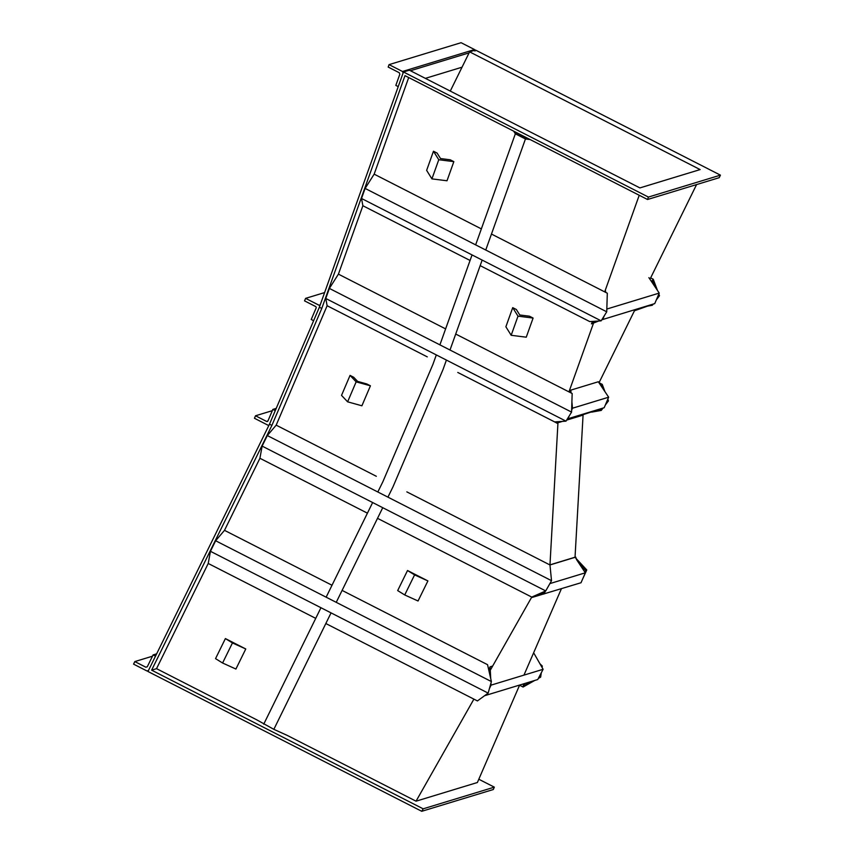 <?xml version="1.0" encoding="UTF-8"?>
<svg xmlns="http://www.w3.org/2000/svg" width="854" height="854" viewBox="0 0 854 854"><rect width="100%" height="100%" fill="white"/><g stroke="black" fill="none" stroke-linecap="round" stroke-linejoin="round"><path stroke-width="1.28" d="M720.434 175.145L719.185 177.696L647.535 199.505L648.41 197.071L720.434 175.145L475.497 50.055L469.593 51.848L450.282 91.079M276.216 408.404L272.853 409.418L275.255 410.646L269.49 424.171L147.966 671.49L421.759 811.3L423.168 808.823L151.628 670.155L271.892 425.399L269.49 424.171L319.375 307.216L403.462 71.982L409.365 70.188L639.902 187.912L700.131 169.583L469.593 51.848M271.892 425.399L321.777 308.443L319.375 307.216L313.621 320.709L311.219 319.481L316.119 307.995A1.121 1.046 -106.9 0 0 315.585 306.501L304.536 300.864L305.604 298.366L319.054 305.23A1.121 1.046 73.1 0 1 319.674 306.394M648.41 197.071L403.462 71.982M421.759 811.3L493.302 789.523L494.327 787.153L478.806 779.232M647.535 199.505L404.999 75.654L321.777 308.443M423.168 808.823L494.327 787.153M151.628 670.155L156.538 668.661L256.67 719.794L273.846 729.337L287.19 735.379L416.047 801.18L477.386 782.51L519.638 685.057M156.538 668.661L208.227 563.469L315.734 618.371M332.003 585.246L224.495 530.345L259.915 458.278L262.135 446.108L267.313 435.551L276.184 425.153L327.125 305.732L427.267 356.865L327.125 305.732L325.78 298.473L565.999 421.15L571.582 412.108L572.159 393.513L455.716 334.042M445.607 328.886L338.419 274.145L362.875 205.739L361.52 198.48L365.117 188.424L374.159 174.152L408.703 77.543M561.42 588.705L523.95 675.13M571.08 392.957L570.814 390.129L598.312 381.759L608.656 397.206L604.173 407.71L566.64 420.115L583.068 415.108L575.03 557.331L586.773 569.96L582.289 579.813M696.586 184.571L649.969 279.258M635.024 309.607L598.996 382.784M490.281 670.241L531.754 597.085L545.727 590.925L551.524 580.688L549.965 564.964L557.918 423.584L556.915 423.072M556.787 423.008L457.776 372.451L554.63 421.908L565.999 421.15M557.918 423.584L557.908 422.773L562.455 421.385L556.744 423.125L560.939 421.481M568.956 391.869L593.562 323.025M593.872 322.161L594.181 321.307M604.696 291.876L639.23 195.267M549.965 564.964L406.835 491.872L549.965 564.964L575.756 557.107L576.194 558.591M376.326 476.286L276.184 425.153L376.326 476.286M416.047 801.18L473.895 699.138M489.235 672.098L489.865 670.966M550.029 564.836L575.094 557.203M388.186 67.071L389.061 64.626L402.501 71.49L403.12 72.964L398.231 86.617L395.829 85.4L399.843 74.17L399.234 72.707L388.186 67.071M474.995 51.08L474.536 49.564L461.085 42.7L389.061 64.626M462.046 67.199L425.367 78.365M324.605 292.58L305.604 298.366M269.127 424.897A1.121 1.046 73.1 0 1 267.9 425.153L254.46 418.279L255.517 415.781L266.565 421.428A1.121 1.046 -106.9 0 0 267.953 420.915L272.853 409.418M272.33 410.667L255.517 415.781M156.634 653.844L153.101 654.922L155.503 656.15L148.468 670.465L147.005 670.998L133.566 664.134L134.815 661.572L145.863 667.22L147.326 666.686L153.101 654.922M148.468 670.465L147.005 670.998M152.482 656.192L134.815 661.572M147.272 666.782L145.863 667.22L147.326 666.686M514.546 131.591L515.88 133.747L525.488 138.658L529.309 139.127M485.755 250.019L525.445 138.978L530.153 139.565M387.929 497.145L392.979 486.865L443.023 369.536L446.407 360.078M450.005 350.012L482.158 260.086M513.692 131.164L515.346 133.811L525.445 138.978M377.831 491.989L382.88 481.709L432.925 364.38L436.309 354.922M439.906 344.856L472.048 254.919M475.646 244.863L515.346 133.811M273.846 729.337L331.053 612.894M336.241 602.337L382.741 507.692M263.737 724.171L320.955 607.728M326.143 597.181L372.643 502.536M658.349 295.174L657.676 296.744M651.986 282.279L652.99 280.945L655.424 287.403M651.495 281.542L653.246 279.226L650.641 277.892M653.246 279.226L657.484 290.477M658.829 294.043L659.469 295.751L656.331 299.914M653.118 304.184L652.285 305.284L647.674 306.106M606.788 309.885L606.916 305.881M605.667 292.367L605.529 290.851M607.194 308.934L659.235 293.093L654.751 303.597L634.458 310.76M648.891 277.657L659.235 293.093M592.484 321.424L591.448 323.847L593.487 323.228M591.448 323.847L598.718 321.008M601.792 319.802L654.751 303.597M602.721 319.439L604.29 315.756M593.018 321.392L592.452 322.716L596.444 321.157M480.172 265.637L589.772 321.606L601.141 320.848L606.735 311.806L365.117 188.424M606.735 311.806L607.311 293.21L491.456 234.049M481.357 228.893L374.159 174.152M470.063 260.47L362.875 205.739M601.141 320.848L361.52 198.48M338.419 274.145L329.377 288.417L571.582 412.108M329.377 288.417L325.78 298.473M604.173 407.71L568.006 418.716L569.138 416.058M567.334 418.983L568.006 418.716M570.814 390.129L569.874 392.338M557.342 421.727L556.744 423.125M608.656 397.206L572.49 408.212L571.902 401.871M571.646 410.187L572.49 408.212M571.689 408.874L571.785 405.586M557.875 421.695L558.665 421.641M570.6 392.712L570.536 392.018L570.301 392.562M607.205 400.611L606.66 401.882M601.579 408.628L600.672 409.824L595.633 410.731M599.657 409.312L600.672 409.824M601.568 386.616L601.974 386.072L602.967 388.709M602.988 408.127L601.269 410.411L591.662 412.13M601.077 385.891L602.23 384.353L605.027 391.794M599.028 382.72L602.23 384.353M607.813 399.181L608.454 400.878L605.305 405.052M539.344 676.517L538.97 677.222M531.476 681.449L524.207 685.559L524.495 683.574M540.048 675.162L539.803 676.752M539.92 663.729L542.301 666.056L542.087 667.497M541.297 672.771L540.646 677.137L538.34 678.428M534.764 680.446L523.086 687.032L523.566 683.862M519.563 685.239L523.086 687.032M489.417 688.57L491.071 685.132L490.954 683.061M490.73 678.706L490.1 666.814L492.662 666.035M491.071 685.132L543.112 669.29L537.753 679.538L486.214 695.231L486.737 694.142M533.248 653.684L534.028 653.438L543.112 669.29M490.1 666.814L488.701 669.739M484.613 695.69L486.214 695.231M490.175 685.869L490.58 684.417M490.143 676.09L489.748 668.682L488.872 670.507M325.833 623.527L477.429 700.931L488.146 693.106L491.381 681.556L487.549 664.679L342.102 590.402M224.495 530.345L215.635 540.753L210.447 551.3L488.146 693.106M210.447 551.3L208.227 563.469M215.635 540.753L491.381 681.556M584.873 572.127L585.769 570.077L582.353 568.326M585.769 570.077L577.848 561.569M551.524 580.688L267.313 435.551M549.88 583.602L585.332 572.81L581.03 582.738L531.434 597.64L531.754 597.085L377.521 518.335M367.423 513.169L259.915 458.278M545.727 590.925L262.135 446.108M533.515 596.316L543.624 593.381L544.788 591.331M543.742 593.188L533.611 596.263M585.332 572.81L576.461 559.477M543.817 594.064L545.557 591M431.921 178.881L447.005 180.77L453.848 161.641L450.207 159.783L440.515 158.556L437.12 153.09L433.469 151.233L426.637 170.362L431.921 178.881L438.764 159.741L433.469 151.233M453.848 161.641L438.764 159.741M222.584 663.003L235.907 669.045L245.771 648.976L225.392 638.578L215.539 658.637L222.584 663.003L232.448 642.945L225.392 638.578M245.771 648.976L232.448 642.945M511.172 335.291L526.256 337.191L533.099 318.062L529.448 316.193L519.755 314.977L516.36 309.511L512.72 307.653L505.878 326.783L511.172 335.291L518.004 316.161L512.72 307.653M533.099 318.062L518.004 316.161M404.721 594.95L418.044 600.992L427.907 580.923L407.529 570.515L397.676 590.584L404.721 594.95L414.585 574.891L407.529 570.515M427.907 580.923L414.585 574.891M347.621 401.828L361.904 405.789L370.422 385.805L366.782 383.948L357.612 381.396L353.695 377.254L350.055 375.397L341.525 395.381L347.621 401.828L356.15 381.845L350.055 375.397M370.422 385.805L356.15 381.845M474.536 49.564L402.501 71.49M469.092 52.873L410.432 70.733M320.207 304.878L319.054 305.23M267.9 421.011L266.565 421.428"/></g></svg>

